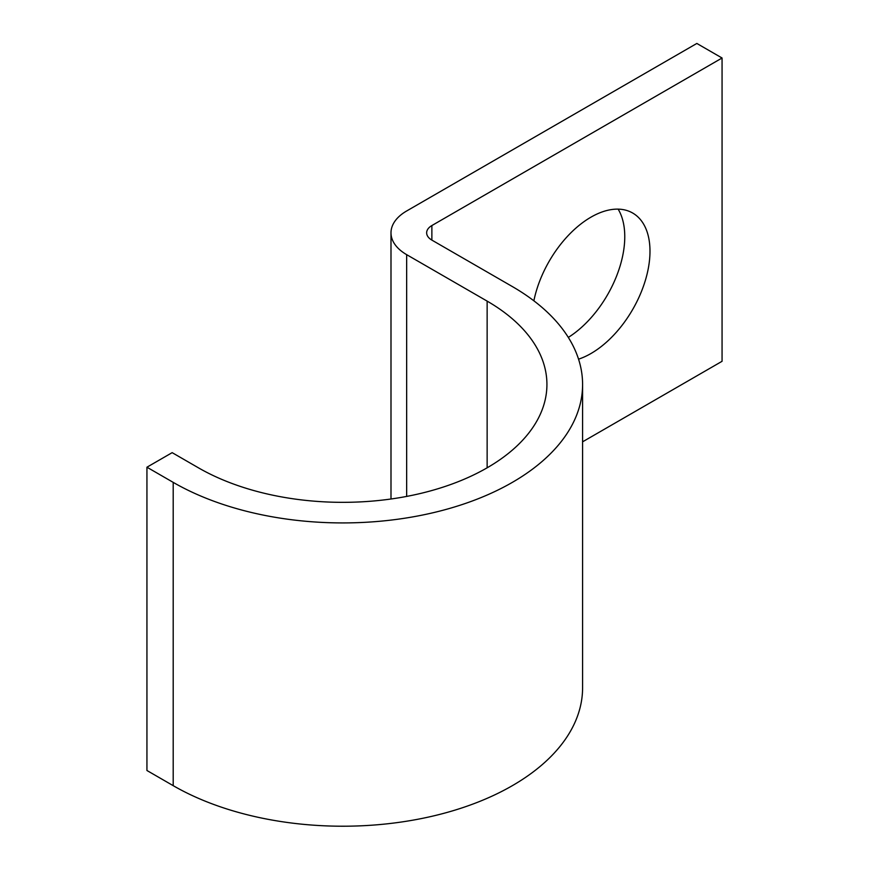 <?xml version="1.0" encoding="UTF-8"?>
<svg xmlns="http://www.w3.org/2000/svg" width="869" height="869" viewBox="0 0 869 869"><rect width="100%" height="100%" fill="white"/><g stroke="black" fill="none" stroke-linecap="round" stroke-linejoin="round"><path stroke-width="1.3" d="M578.558 359.169A83.5 48.208 120 0 0 590.942 353.531A83.5 48.208 120 0 0 645.493 279.948A83.5 48.208 120 0 0 632.686 213.035A83.5 48.208 120 0 0 590.942 217.174A83.5 48.208 120 0 0 533.87 300.815M618.131 209.136A83.5 48.208 -60 0 1 568.315 337.411M582.588 441.821L722.063 361.298L722.063 58.006L696.84 43.45L406.659 210.982A53.487 30.882 0 0 0 390.996 232.827A53.487 30.882 0 0 0 406.659 254.66L487.14 301.119A204.15 117.869 180 0 1 546.927 384.467A204.15 117.869 180 0 1 420.9 493.364A204.15 117.869 180 0 1 198.425 467.815L172.16 452.651L146.937 467.207L146.937 770.499L173.203 785.663A239.811 138.453 180 0 0 434.554 815.676A239.811 138.453 180 0 0 582.588 687.759L582.588 384.467A239.811 138.453 180 0 1 434.554 512.384A239.811 138.453 180 0 1 173.203 482.371L146.937 467.207M722.063 58.006L431.871 225.549A17.825 10.298 0 0 0 426.646 232.827A17.825 10.298 0 0 0 431.871 240.105L512.352 286.564A239.811 138.453 180 0 1 582.588 384.467M173.203 482.371L173.203 785.663M431.871 225.549L431.871 240.105M406.659 254.66L406.659 496.416M487.14 301.119L487.14 467.815M390.996 232.827L390.996 499.002"/></g></svg>
